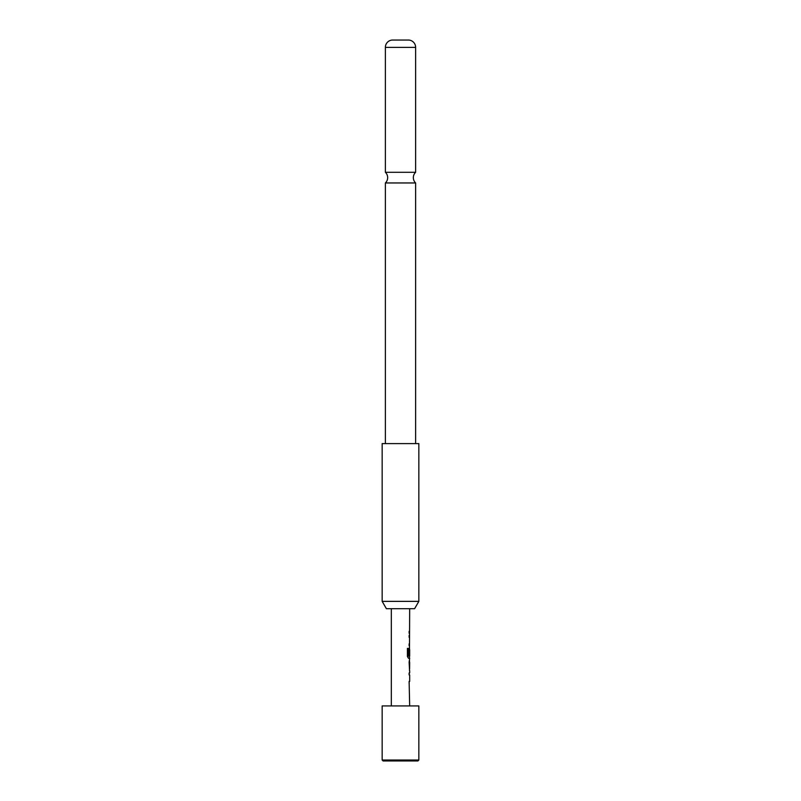<?xml version="1.0" encoding="UTF-8"?>
<svg xmlns="http://www.w3.org/2000/svg" width="801" height="801" viewBox="0 0 801 801"><rect width="100%" height="100%" fill="white"/><g stroke="black" fill="none" stroke-linecap="round" stroke-linejoin="round"><path stroke-width="1.2" d="M385.371 182.958L415.629 182.958A7.339 7.339 0 0 1 415.629 172.295L385.371 172.295A7.339 7.339 0 0 1 385.371 182.958L385.371 443.604M409.671 670.787L409.671 672.97L409.131 672.97L409.131 674.903L409.671 674.903L409.671 681.381L409.131 681.381L409.671 705.921M409.131 681.381L409.131 683.313M409.491 660.525L409.491 662.377M409.491 668.865L409.491 670.727M409.671 608.7L409.491 649.651M409.491 656.139L409.491 658.272L408.46 658.272L409.671 658.272L409.131 662.257L409.571 670.787M409.601 649.651L409.131 655.258L409.671 649.651L409.671 656.139L408.59 656.139L408.53 648.389L407.419 648.389L407.419 656.47L408.46 658.272M409.131 643.824L409.131 645.756M409.131 631.308L409.131 633.231M391.329 608.7L391.329 705.921M409.131 672.97L409.131 674.903M409.391 647.939L409.131 655.258M409.131 635.413L409.131 637.346M409.671 662.377L409.601 668.865L409.671 662.377M418.843 705.921L382.157 705.921L382.157 760.029L418.843 760.029L418.843 705.921M418.843 760.029L417.922 760.95L383.078 760.95L382.157 760.029M414.608 608.7L386.392 608.7L382.157 601.361L418.843 601.361L414.608 608.7M418.843 601.361L418.843 443.604L382.157 443.604L382.157 601.361M415.629 47.369L385.371 47.369A7.339 7.339 0 0 1 392.25 40.05L408.75 40.05A7.339 7.339 0 0 1 415.629 47.369L415.629 172.295M385.371 47.369L385.371 172.295M415.629 182.958L415.629 443.604M408.36 656.009L408.36 648.389L407.419 648.389M409.411 668.735L409.591 662.507"/></g></svg>
